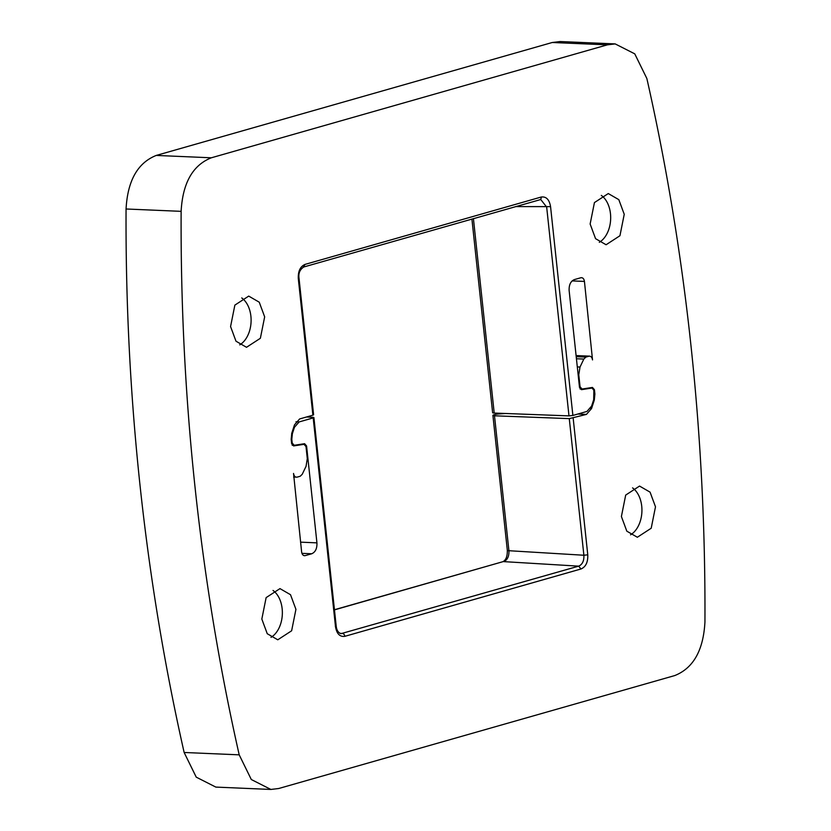 <?xml version="1.0" encoding="UTF-8"?>
<svg xmlns="http://www.w3.org/2000/svg" width="831" height="831" viewBox="0 0 831 831"><rect width="100%" height="100%" fill="white"/><g stroke="black" fill="none" stroke-linecap="round" stroke-linejoin="round"><path stroke-width="1.25" d="M646.861 78.519A1699.966 1144.1 -87.5 0 1 690.218 338.653A1699.966 1144.1 -87.5 0 1 691.008 345.956A1699.966 1144.1 -87.5 0 1 704.937 622.014C703.4 650.32 693.334 668.176 674.741 675.572L278.728 788.505L270.885 789.45L251.305 779.52L239.203 754.839A1699.966 1144.1 -87.5 0 1 195.846 494.715A1699.966 1144.1 -87.5 0 1 195.056 487.402A1699.966 1144.1 -87.5 0 1 181.127 211.344C182.664 183.038 192.73 165.192 211.323 157.797L607.336 44.853L615.179 43.908L634.759 53.849L646.861 78.519M295.929 609.341L290.507 594.695L279.974 588.618L266.128 597.624L261.827 619.064L267.25 633.721L277.783 639.797L291.629 630.781L295.929 609.341M291.172 439.308L291.639 443.681L293.623 445.925L304.011 444.325L306.005 446.579L307.293 458.639L306.057 466.316L302.235 474.293L300.188 476.256L297.134 477.129C295.223 477.399 294.029 476.173 293.54 473.441L301.622 551.929C302.1 554.651 303.294 555.877 305.206 555.617L311.708 553.768C315.416 552.148 317.162 548.512 316.933 542.861L306.577 445.946L304.582 443.692L294.195 445.291L292.211 443.048L291.806 439.298L291.172 439.277L291.785 433.19L294.496 424.838L299.617 418.959L312.892 415.178L298.298 278.562C298.007 271.207 300.271 266.481 305.081 264.383L541.23 197.03C546.227 196.365 549.333 199.554 550.558 206.618L572.881 415.448L586.935 411.438L591.599 406.089L593.698 399.628L593.853 390.31L592.108 388.056L589.221 387.932M505.58 413.495L498.943 413.952A4.654 0.748 -6.1 0 0 494.538 414.638L494.092 414.773A4.654 0.748 -6.1 0 0 492.908 415.407A4.654 0.748 -6.1 0 0 494.497 415.801L569.277 418.627L586.447 414.399L591.568 408.52L594.279 400.168L594.892 394.05L594.425 389.677L592.441 387.433L582.053 389.033L580.059 386.789L578.771 374.729L580.017 367.042L583.829 359.065L585.876 357.101L588.94 356.229C590.841 355.959 592.036 357.195 592.524 359.916L584.442 281.429C583.964 278.707 582.77 277.481 580.859 277.741L574.356 279.6C570.648 281.21 568.913 284.856 569.131 290.507L579.498 387.423L581.482 389.666L591.869 388.067L589.096 387.952M581.544 277.658L580.859 277.741M576.101 355.678L589.626 356.146L576.091 355.564M582.053 389.033L580.048 388.97M573.172 418.19L587.766 554.807C588.057 562.161 585.803 566.887 580.983 568.986L344.834 636.328C339.837 637.003 336.732 633.804 335.506 626.74L313.194 417.92L299.129 421.93L295.971 421.795M291.806 439.298L292.367 433.74L294.465 427.269L299.129 421.93M294.195 445.291L292.19 445.229M304.52 555.7L303.845 555.565M297.134 477.129L293.623 477.087M301.238 444.211L304.26 444.315L301.362 444.19M230.571 326.562L235.994 341.209L246.516 347.296L260.373 338.279L264.663 316.84L259.241 302.193L248.718 296.106L234.861 305.122L230.571 326.562M624.237 214.294L618.815 199.648L608.282 193.561L594.435 202.577L590.135 224.017L595.557 238.663L606.09 244.75L619.947 235.734L624.237 214.294M655.493 506.796L650.071 492.149L639.548 486.073L625.691 495.079L621.401 516.518L626.823 531.175L637.346 537.252L651.203 528.236L655.493 506.796M312.892 415.178L313.609 414.794L299.015 278.177C298.319 273.222 299.918 269.493 303.782 266.98L540.763 199.523L546.673 207.064L568.986 415.884L494.206 413.059A4.654 0.748 173.9 0 1 492.617 412.664L471.915 219.031M572.881 415.448L568.986 415.884M270.885 789.45L215.821 787.092L196.241 777.151L184.139 752.481A1699.966 1144.1 -87.5 0 1 140.782 492.347A1699.966 1144.1 -87.5 0 1 139.992 485.044A1699.966 1144.1 -87.5 0 1 126.063 208.986C127.6 180.68 137.666 162.834 156.259 155.428L552.272 42.495L560.115 41.55L615.179 43.908M239.733 344.865A25.616 17.243 92.5 0 0 250.9 316.247A25.616 17.243 92.5 0 0 241.738 297.945M599.296 242.32A25.616 17.243 92.5 0 0 610.473 213.702A25.616 17.243 92.5 0 0 601.312 195.399M313.194 417.92L313.9 417.536L313.017 417.297L306.535 416.985M630.563 534.821A25.616 17.243 92.5 0 0 641.729 506.204A25.616 17.243 92.5 0 0 632.568 487.901M270.989 637.367A25.616 17.243 92.5 0 0 282.156 608.749A25.616 17.243 92.5 0 0 273.004 590.446M298.298 278.562L299.015 278.177M305.081 264.383L303.346 267.031M541.23 197.03A2.794 2.015 74.1 0 1 539.963 199.627M540.14 199.554L540.763 199.523M550.558 206.618L515.532 206.597M584.442 281.429L572.133 280.899M607.336 44.853L552.272 42.495M156.259 155.428L211.323 157.797M181.127 211.344L126.063 208.986M494.206 413.059L473.421 218.605M587.766 554.807L583.881 555.243C584.131 560.904 582.386 564.54 578.656 566.15L341.022 633.658C338.342 632.796 336.742 630.355 336.223 626.356L313.9 417.536M569.277 418.627L583.881 555.243L508.915 550.714L494.497 415.801M580.983 568.986L578.656 566.15L503.69 561.621C507.419 560.032 509.164 556.396 508.915 550.714A4.654 0.748 -6.1 0 1 507.326 550.319L492.908 415.407M344.834 636.328A2.794 2.015 -105.9 0 0 342.517 633.502L339.837 633.305M335.506 626.74L335.34 626.127M294.465 427.269L293.717 427.238M292.367 433.74L291.629 433.709M292.211 443.048L291.567 443.016M306.577 445.946L305.87 445.915M316.933 542.861L300.573 542.155M311.708 553.768L301.944 553.342M239.203 754.839L184.139 752.481M585.876 357.101L576.205 356.686M583.829 359.065L576.434 358.753M580.017 367.042L577.306 366.928M578.771 374.729L578.137 374.698M580.059 386.789L579.425 386.758M594.425 389.677L593.729 389.656M594.892 394.05L594.248 394.029M594.279 400.168L593.531 400.137M591.568 408.52L590.509 408.478M586.447 414.399L577.836 414.035M334.457 609.881L502.848 561.704C505.923 560.239 507.419 556.438 507.326 550.319M334.446 609.736L502.848 561.704"/></g></svg>
